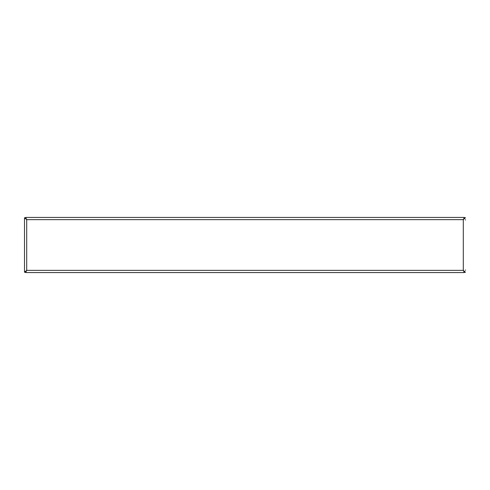<?xml version="1.0" encoding="UTF-8"?>
<svg xmlns="http://www.w3.org/2000/svg" width="490" height="490" viewBox="0 0 490 490"><rect width="100%" height="100%" fill="white"/><g stroke="black" fill="none" stroke-linecap="round" stroke-linejoin="round"><path stroke-width="0.73" d="M465.5 220.059L465.5 219.643M463.822 271.142L463.932 271.258A1.103 1.103 0 0 0 464.012 271.197L463.534 270.737M463.558 270.78L463.797 271.111M26.068 218.742A1.103 1.103 0 0 0 25.988 218.803L26.705 219.643L25.602 217.768L24.5 217.768L24.5 272.232L25.602 272.232L26.282 270.829M24.5 272.232L26.705 270.358L25.658 271.46L25.658 272.562L464.342 272.562L464.342 271.46L463.295 270.358L464.398 272.232L465.5 272.232L463.295 270.358L463.295 219.643L464.342 218.54L464.342 217.438L25.658 217.438L26.705 219.643L24.5 217.768M464.342 272.562L463.295 270.358L26.705 270.358L25.658 272.562M25.658 217.438L25.658 218.54L26.705 219.643L463.295 219.643L465.5 217.768L464.398 217.768L463.295 219.643L464.342 217.438M465.5 270.358L465.5 269.941M26.705 219.643L26.705 270.358"/></g></svg>
